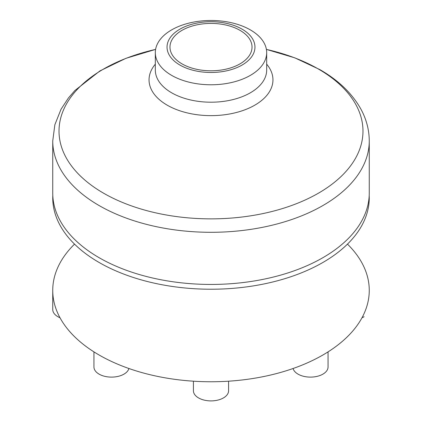 <?xml version="1.0" encoding="UTF-8"?>
<svg xmlns="http://www.w3.org/2000/svg" width="422" height="422" viewBox="0 0 422 422"><rect width="100%" height="100%" fill="white"/><g stroke="black" fill="none" stroke-linecap="round" stroke-linejoin="round"><path stroke-width="0.63" d="M242.086 29.16A43.962 25.378 180 0 1 222.378 71.619A43.962 25.378 180 0 1 168.536 40.538A43.962 25.378 180 0 1 242.086 29.16M250.373 29.899A55.683 32.151 180 0 1 266.683 52.629A55.683 32.151 180 0 1 211 84.78A55.683 32.151 180 0 1 155.317 52.629A55.683 32.151 180 0 1 189.689 22.93A55.683 32.151 180 0 1 250.373 29.899M240.012 30.352A41.029 23.69 180 0 1 252.029 47.106A41.029 23.69 180 0 1 211 70.796A41.029 23.69 180 0 1 169.971 47.106A41.029 23.69 180 0 1 195.296 25.22A41.029 23.69 180 0 1 240.012 30.352M347.475 244.122A158.261 91.368 180 0 1 369.261 290.389A158.261 91.368 180 0 1 322.904 354.997A158.261 91.368 180 0 1 211 381.757A158.261 91.368 180 0 1 99.096 354.997A158.261 91.368 180 0 1 52.739 290.389A158.261 91.368 180 0 1 74.525 244.122M369.203 195.465A158.261 91.368 180 0 1 211 289.228A158.261 91.368 180 0 1 52.797 195.465M369.261 193.076A158.261 91.368 180 0 1 211 284.444A158.261 91.368 180 0 1 52.739 193.076L52.739 140.932A158.261 91.368 180 0 0 211 232.3A158.261 91.368 180 0 0 369.261 140.932L369.261 193.076M128.91 368.501A17.587 10.154 180 0 1 123.962 374.14A17.587 10.154 180 0 1 99.096 374.14A17.587 10.154 180 0 1 93.942 366.961L93.942 351.879M60.003 317.75A17.587 10.154 180 0 1 52.739 309.532L52.739 290.389M364.107 316.711A17.587 10.154 180 0 1 361.997 317.75M328.058 351.879L328.058 366.961A17.587 10.154 180 0 1 322.904 374.14A17.587 10.154 180 0 1 305 376.609A17.587 10.154 180 0 1 293.09 368.501M228.587 381.193L228.587 390.746A17.587 10.154 180 0 1 223.433 397.925A17.587 10.154 180 0 1 211 400.9A17.587 10.154 180 0 1 193.413 390.746L193.413 381.193M266.403 49.406A151.983 87.75 180 0 1 318.468 69.066A151.983 87.75 180 0 1 302.732 201.078A151.983 87.75 180 0 1 78.397 173.996A151.983 87.75 180 0 1 155.597 49.406M266.683 64.186A61.955 35.77 180 0 1 211 115.639A61.955 35.77 180 0 1 155.317 64.186M266.683 52.629L266.683 70.052A55.683 32.151 180 0 1 211 102.203A55.683 32.151 180 0 1 155.317 70.052L155.317 52.629M369.261 140.932C369.197 129.892 366.433 119.326 360.963 109.24C352.201 93.515 338.507 80.307 319.871 69.614L294.783 57.835L266.398 49.39M155.602 49.39L125.941 58.32L99.94 70.901L74.873 90.54L68.375 98.041L61.037 109.235L54.86 124.727L52.739 140.932"/></g></svg>
